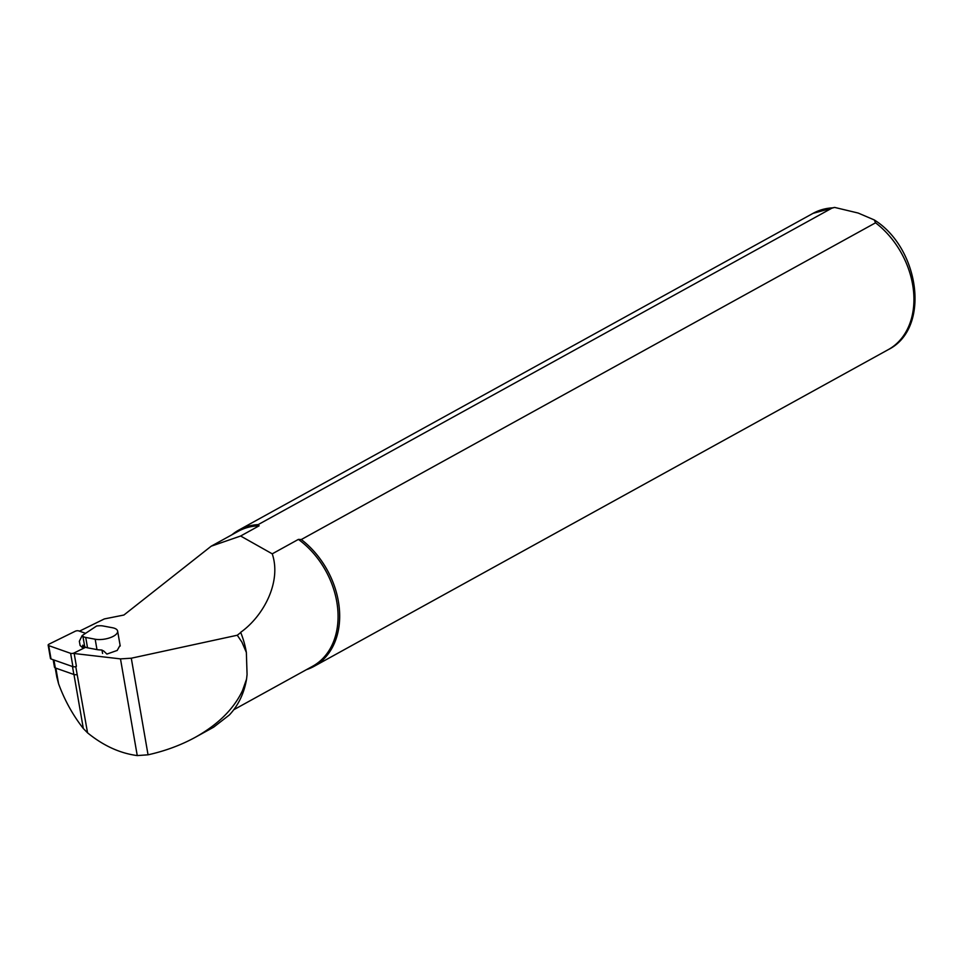 <?xml version="1.0" encoding="UTF-8"?>
<svg xmlns="http://www.w3.org/2000/svg" width="963" height="963" viewBox="0 0 963 963"><rect width="100%" height="100%" fill="white"/><g stroke="black" fill="none" stroke-linecap="round" stroke-linejoin="round"><path stroke-width="1.44" d="M75.752 666.565L87.561 732.843L83.324 728.51C72.815 715.088 64.557 700.149 58.55 683.682L56.817 677.085M77.136 674.557A3.732 1.517 170.2 0 1 76.161 674.69A15.564 6.308 -9.8 0 0 77.196 674.846M239.065 633.835L237.283 635.231L241.918 642.104L246.359 652.457A77.365 57.804 -118.9 0 0 240.75 632.522L239.065 633.835M246.359 652.457L247.07 674.485L246.564 679.084L242.52 690.531C233.853 708.912 218.132 724.477 195.393 737.249C181.068 745.097 165.287 750.959 148.049 754.811L137.252 755.582C119.918 753.283 103.366 745.711 87.561 732.843M213.75 727.101L229.423 714.919C238.475 705.133 244.181 693.179 246.564 679.084M233.768 709.743L312.626 666.252A77.052 57.575 -118.9 0 0 337.544 607.135A77.052 57.575 -118.9 0 0 298.398 539.4L272.24 553.833C281.798 582.025 263.308 616.296 240.642 632.342L240.75 632.522M79.46 631.162L104.341 618.932L123.89 615.032L211.198 546.202L240.618 536.018L259.131 525.81A77.052 57.575 -118.9 0 0 238.198 531.311L211.198 546.202M85.731 637.446A9.341 3.78 170.2 0 1 82.902 636.254L82.168 635.58L96.661 625.974L98.647 625.806A9.341 3.78 170.2 0 1 103.029 625.974L112.466 627.744A14.012 5.682 170.2 0 1 117.63 631.09A14.012 5.682 170.2 0 1 114.633 635.52A14.012 5.682 170.2 0 1 95.181 639.215L85.731 637.446L87.537 647.822L96.974 649.592A14.012 5.682 170.2 0 0 101.187 649.941L103.667 650.964L106.905 654.07L117.221 650.434L120.014 645.379M272.24 553.833L240.618 536.018M73.477 653.432L120.483 658.885L131.293 658.211L237.283 635.231M298.398 539.4L301.299 539.533L875.56 222.802L874.296 219.949L858.153 213.04L834.632 207.418L832.441 207.864L258.18 524.606L259.131 525.81M258.18 524.606A77.834 58.153 -118.9 0 0 238.788 530.083A77.834 58.153 -118.9 0 0 231.987 534.73M306.415 669.67A77.834 58.153 -118.9 0 0 313.974 666.396A77.834 58.153 -118.9 0 0 339.253 607.749A77.834 58.153 -118.9 0 0 301.299 539.533M87.537 647.822A9.341 3.78 170.2 0 1 84.708 646.63L82.902 636.254M84.275 646.233L82.337 647.521L82.77 645.162L84.708 646.63M82.168 635.58L79.351 641.238L80.085 645.451L82.337 647.521M76.161 674.69A3.732 1.517 170.2 0 1 73.862 674.485L55.312 667.949A3.732 1.517 -9.8 0 1 54.47 667.203L53.17 659.715M85.575 633.317L78.665 630.885A2.492 1.011 -9.8 0 0 75.21 631.259L49.029 644.139A2.492 1.011 -9.8 0 0 48.15 645.114L50.461 658.463A2.492 1.011 -9.8 0 0 51.027 658.969L72.935 666.685A2.492 1.011 -9.8 0 0 76.402 666.312L74.079 652.962L85.683 647.256M48.15 645.114A2.492 1.011 -9.8 0 0 48.716 645.619L70.624 653.335A2.492 1.011 -9.8 0 0 74.079 652.962M137.252 755.582L120.483 658.885M148.049 754.811L131.293 658.211M832.441 207.864A77.834 58.153 -118.9 0 0 813.049 213.353L238.788 530.083M874.296 219.949C919.641 248.153 931.065 328.467 888.235 349.653A77.834 58.153 -118.9 0 0 913.514 291.007A77.834 58.153 -118.9 0 0 875.56 222.802M83.324 728.51L73.97 674.521M58.55 683.682L55.866 668.141M96.974 649.592L95.181 639.215M53.94 659.992L55.312 667.949M72.478 666.528L73.862 674.485M101.994 650.037L102.584 653.444M48.716 645.619L51.027 658.969M70.624 653.335L72.935 666.685M213.762 727.113L195.393 737.249M834.632 207.418L813.049 213.353M888.235 349.653L313.974 666.396M55.216 667.913L56.877 677.434M120.219 646.004L117.63 631.09"/></g></svg>
